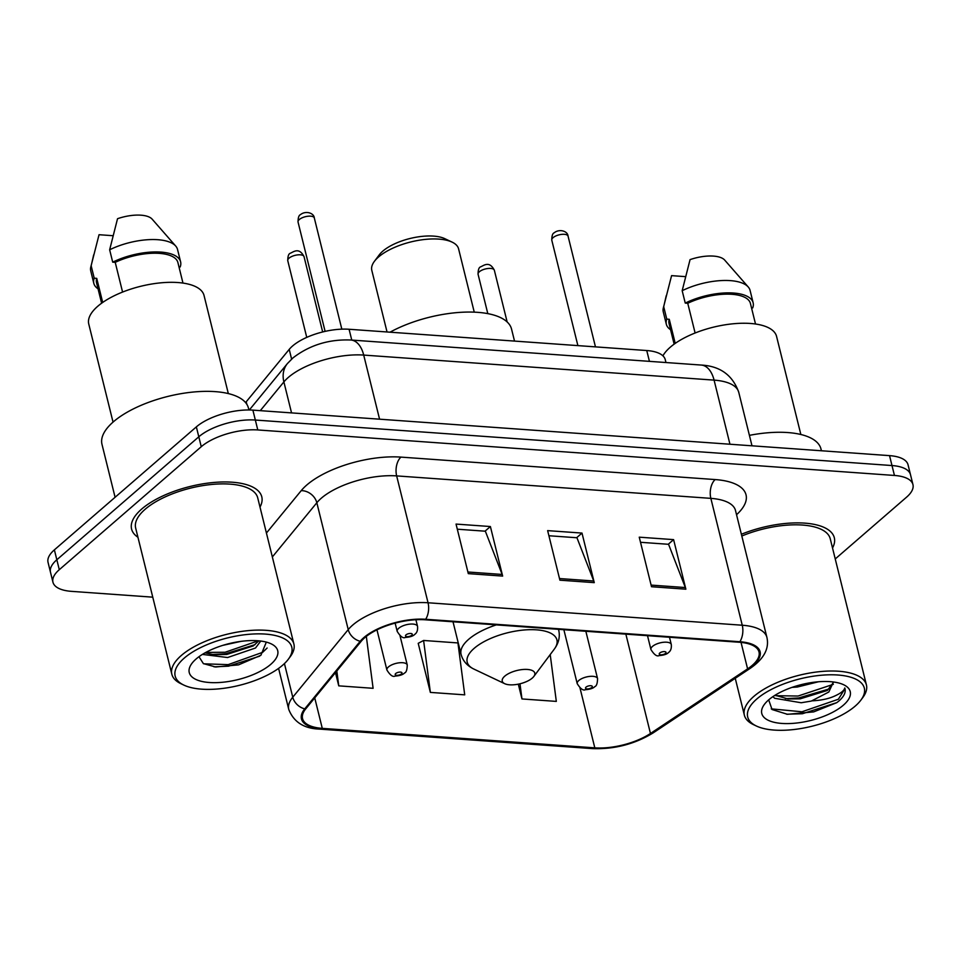 <?xml version="1.0" encoding="UTF-8"?>
<svg xmlns="http://www.w3.org/2000/svg" width="961" height="961" viewBox="0 0 961 961"><rect width="100%" height="100%" fill="white"/><g stroke="black" fill="none" stroke-linecap="round" stroke-linejoin="round"><path stroke-width="1.44" d="M245.584 402.599A41.912 17.046 -13.9 0 1 246.22 401.794L289.213 349.396A41.912 17.046 -13.9 0 1 292.54 346.02A41.912 17.046 -13.9 0 1 349.083 329.263L646.753 350.537A41.912 17.046 -13.9 0 1 665.264 359.69L665.961 362.537M835.241 558.954L906.619 497.125A41.912 17.046 166.1 0 0 912.95 484.608L908.049 464.788A41.912 17.046 166.1 0 0 889.538 455.634L252.887 410.131A41.912 17.046 166.1 0 0 196.356 426.888L54.381 549.86A41.912 17.046 166.1 0 0 48.05 562.389L50.501 572.3A41.912 17.046 166.1 0 1 56.831 559.77A41.912 17.046 166.1 0 0 50.501 572.3L52.951 582.21A41.912 17.046 166.1 0 0 71.462 591.351L152.763 597.165M912.95 484.608A41.912 17.046 166.1 0 0 894.451 475.455L257.788 429.951A41.912 17.046 166.1 0 0 201.257 446.709L198.807 436.799L56.831 559.77L198.807 436.799A41.912 17.046 166.1 0 1 255.338 420.041A41.912 17.046 166.1 0 0 198.807 436.799L196.356 426.888M894.451 475.455L891.988 465.544L255.338 420.041L891.988 465.544A41.912 17.046 166.1 0 1 910.499 474.698A41.912 17.046 166.1 0 0 891.988 465.544L889.538 455.634M141.723 509.018A67.066 27.28 166.1 0 0 131.585 529.055A67.066 27.28 166.1 0 0 137.94 537.259A67.066 27.28 166.1 0 1 131.585 529.055A67.066 27.28 166.1 0 1 141.723 509.018A67.066 27.28 166.1 0 1 212.021 482.638A67.066 27.28 166.1 0 1 261.788 496.837A67.066 27.28 166.1 0 0 212.021 482.638A67.066 27.28 166.1 0 0 141.723 509.018M364.772 637.66A44.711 18.187 -13.9 0 1 425.074 619.785L739.273 642.248A44.711 18.187 -13.9 0 1 759.01 652.002A44.711 18.187 -13.9 0 1 747.598 668.88L650.453 733.483A44.711 18.187 -13.9 0 1 594.811 747.85L322.283 728.366A44.711 18.187 -13.9 0 1 302.547 718.612A44.711 18.187 -13.9 0 1 305.742 708.846L361.216 641.263A44.711 18.187 -13.9 0 1 364.772 637.66M363.847 637.599A45.828 18.643 166.1 0 0 360.207 641.287L304.745 708.87A45.828 18.643 166.1 0 0 321.683 728.882L594.222 748.355A45.828 18.643 166.1 0 0 651.246 733.639L748.391 669.036A45.828 18.643 166.1 0 0 739.874 641.732L425.663 619.268A45.828 18.643 166.1 0 0 363.847 637.599M640.519 542.292L668.568 544.298L685.349 587.543A11.172 6.367 94.1 0 1 685.866 589.189L673.601 539.626L639.245 537.175L651.51 586.727L685.866 589.189M668.243 544.274L673.601 539.626M457.304 529.199L485.353 531.205L502.135 574.45A11.172 6.367 94.1 0 1 502.651 576.095L490.386 526.532L456.043 524.081L468.295 573.633L502.651 576.095M485.029 531.181L490.386 526.532M548.911 535.745L576.96 537.752L593.742 580.997A11.172 6.367 94.1 0 1 594.258 582.642L581.994 533.079L547.638 530.628L559.903 580.18L594.258 582.642M576.636 537.728L581.994 533.079M259.999 507.06A67.066 27.28 166.1 0 0 261.788 496.837A67.066 27.28 166.1 0 1 259.999 507.06M832.526 547.974A67.066 27.28 166.1 0 0 834.316 537.764A67.066 27.28 166.1 0 0 741.387 534.256A67.066 27.28 166.1 0 1 834.316 537.764A67.066 27.28 166.1 0 1 832.526 547.974M201.257 446.709L59.294 569.693A41.912 17.046 166.1 0 0 52.951 582.21M335.485 672.616L338.752 685.854L373.108 688.304L366.321 636.386M518.303 684.16L521.967 698.947L556.323 701.398L550.209 654.573M430.36 692.4L464.716 694.851L457.941 642.933L423.597 640.47L418.215 643.329L430.36 692.4L423.597 640.47M419.02 642.909L418.215 643.329M338.752 685.854L336.818 670.994M521.967 698.947L519.985 683.788M282.714 665.144A60.075 24.433 166.1 0 0 288.312 659.258A60.075 24.433 166.1 0 0 259.878 633.864A60.075 24.433 166.1 0 0 184.248 658.105A60.075 24.433 166.1 0 0 183.875 685.109A60.075 24.433 166.1 0 0 282.714 665.144M288.312 659.258L290.246 656.675A62.873 25.575 166.1 0 0 293.898 644.038A62.873 25.575 166.1 0 0 247.241 630.728A62.873 25.575 166.1 0 0 181.341 655.462A62.873 25.575 166.1 0 0 171.839 674.25A62.873 25.575 166.1 0 0 180.956 683.715L183.875 685.109M293.898 644.038L257.716 497.846A62.873 25.575 166.1 0 0 211.06 484.524A62.873 25.575 166.1 0 0 145.159 509.27A62.873 25.575 166.1 0 0 135.657 528.045L171.839 674.25M248.923 409.975L248.455 408.101A75.438 30.68 166.1 0 0 192.476 392.112A75.438 30.68 166.1 0 0 113.386 421.807A75.438 30.68 166.1 0 0 101.986 444.342L115.092 497.281M228.322 393.578L204.044 295.495A59.378 24.145 166.1 0 0 159.982 282.918A59.378 24.145 166.1 0 0 97.734 306.283A59.378 24.145 166.1 0 0 88.76 324.025L113.038 422.107M240.887 641.383L222.964 645.324M260.743 641.047L255.53 647.99L227.601 657.528L202.399 654.405M258.869 640.843L253.236 645.936L226.832 654.441L214.123 654.741L205.005 652.867M196.14 658.958A45.551 18.523 166.1 0 0 191.9 663.414A45.551 18.523 166.1 0 0 213.462 682.67A45.551 18.523 166.1 0 0 270.822 664.291A45.551 18.523 166.1 0 0 271.098 643.81A45.551 18.523 166.1 0 0 196.14 658.958M198.975 656.711L203.36 663.595L215.636 666.994L238.544 664.868L260.899 655.27L266.221 642.368M102.695 302.451L96.737 278.366A41.912 17.046 166.1 0 0 96.52 282.666L101.614 303.22M112.93 235.709L99.043 234.712L90.766 267.086A44.711 18.187 166.1 0 0 90.742 270.942L93.806 283.327A44.711 18.187 166.1 0 0 98.034 288.805M96.737 278.366L94.226 278.185L91.163 265.801A44.711 18.187 166.1 0 0 90.766 267.086M91.163 265.801L93.685 254.845M94.226 278.185A44.711 18.187 166.1 0 0 93.806 283.327M182.974 283.087L177.893 262.521A41.912 17.046 166.1 0 0 115.224 262.353L122.576 292.072M178.974 266.906L180.175 267.002A44.711 18.187 166.1 0 0 180.608 261.848L177.533 249.464A44.711 18.187 166.1 0 0 175.719 246.064L152.15 219.156A27.941 11.364 166.1 0 0 117.53 218.712L109.65 249.788L112.713 262.173L115.224 262.353M175.719 246.064A44.711 18.187 166.1 0 0 109.65 249.788M180.608 261.848A44.711 18.187 166.1 0 0 112.713 262.173M267.122 648.026L262.689 652.303L228.189 664.628L203.708 663.811M258.401 640.795L225.126 652.243L205.786 652.423M259.638 656.171L228.574 666.177L214.003 666.826M255.109 644.627L225.511 653.792L211.78 654.477M474.253 312.157L458.589 248.863A44.711 18.187 166.1 0 0 452.102 242.124L444.811 238.664A37.719 15.34 166.1 0 0 382.742 251.193A37.719 15.34 166.1 0 0 379.235 254.893L374.394 261.356A44.711 18.187 166.1 0 0 371.799 270.341L387.043 331.977M452.102 242.124A44.711 18.187 166.1 0 0 378.55 256.983A44.711 18.187 166.1 0 0 374.394 261.356M532.262 678.106A16.769 6.823 166.1 0 0 533.823 676.472A16.769 6.823 166.1 0 0 525.883 669.385A16.769 6.823 166.1 0 0 504.777 676.148A16.769 6.823 166.1 0 0 504.681 683.679A16.769 6.823 166.1 0 0 532.262 678.106M514.519 341.083L511.552 329.106A76.844 31.257 166.1 0 0 465.941 312.097A76.844 31.257 166.1 0 0 390.022 332.194M855.254 706.059A60.075 24.433 166.1 0 0 860.84 700.185A60.075 24.433 166.1 0 0 832.406 674.79A60.075 24.433 166.1 0 0 756.775 699.019A60.075 24.433 166.1 0 0 756.403 726.023A60.075 24.433 166.1 0 0 855.254 706.059M860.84 700.185L862.774 697.59A62.873 25.575 166.1 0 0 866.426 684.965A62.873 25.575 166.1 0 0 819.769 671.643A62.873 25.575 166.1 0 0 753.868 696.377A62.873 25.575 166.1 0 0 744.367 715.164A62.873 25.575 166.1 0 0 753.484 724.642L756.403 726.023M866.426 684.965L830.244 538.761A62.873 25.575 166.1 0 0 741.82 536.022M821.427 450.769L820.994 449.015A75.438 30.68 166.1 0 0 749.412 435.357M800.849 434.504L776.572 336.422A59.378 24.145 166.1 0 0 732.51 323.845A59.378 24.145 166.1 0 0 670.273 347.209A59.378 24.145 166.1 0 0 662.91 355.834M818.496 681.769L797.306 687.031L792.008 687.379M772.908 696.641L774.662 698.287L801.198 702.755L811.276 701.086L828.826 692.004L833.427 681.986M833.535 682.334L827.373 690.454L800.225 698.827L788.236 698.983L775.034 695.259M768.68 699.872A45.551 18.523 166.1 0 0 764.439 704.329A45.551 18.523 166.1 0 0 785.99 723.597A45.551 18.523 166.1 0 0 843.35 705.206A45.551 18.523 166.1 0 0 843.626 684.737A45.551 18.523 166.1 0 0 768.68 699.872L772.067 709.53L787.443 714.299L813.703 711.885L836.743 702.671L838.809 701.086C844.19 696.329 846.185 691.956 844.779 687.968C844.166 690.707 840.479 693.53 833.728 696.461C827.986 698.923 820.814 700.389 812.213 700.833M845.007 688.641L844.779 687.968M675.223 343.377L669.264 319.292A41.912 17.046 166.1 0 0 669.048 323.581L674.142 344.146M685.457 276.636L671.583 275.639L663.306 308.013A44.711 18.187 166.1 0 0 663.27 311.869L666.333 324.253A44.711 18.187 166.1 0 0 670.574 329.719M669.264 319.292L666.766 319.112L663.703 306.715A44.711 18.187 166.1 0 0 663.306 308.013M663.703 306.715L666.213 295.772M666.766 319.112A44.711 18.187 166.1 0 0 666.333 324.253M755.514 324.013L750.421 303.448A41.912 17.046 166.1 0 0 687.752 303.28L695.103 332.986M751.502 307.832L752.715 307.916A44.711 18.187 166.1 0 0 753.136 302.775L750.073 290.378A44.711 18.187 166.1 0 0 748.247 286.991L724.678 260.071A27.941 11.364 166.1 0 0 690.058 259.626L682.178 290.702L685.253 303.099L687.752 303.28M748.247 286.991A44.711 18.187 166.1 0 0 682.178 290.702M753.136 302.775A44.711 18.187 166.1 0 0 685.253 303.099M845.007 688.677L838.352 699.248L801.954 711.777L771.239 708.858M833.319 684.328L798.062 696.04L775.791 695.692M836.827 702.611L802.435 713.735L786.651 714.227M829.691 688.785L798.543 697.998L785.329 698.623M291.615 359.114L289.213 349.396M351.762 340.074L349.083 329.263M246.845 404.317L246.22 401.794M649.432 361.348L646.753 350.537M729.952 444.234L714.083 380.124A27.941 15.929 -85.9 0 0 701.29 365.06C720.185 366.117 732.666 375.198 738.757 392.316A55.882 22.728 166.1 0 0 714.083 380.124L363.702 355.077A55.882 22.728 166.1 0 0 288.324 377.421A55.882 22.728 166.1 0 0 283.879 381.925L291.543 412.894M379.571 419.188L363.702 355.077A27.941 15.929 -85.9 0 0 350.909 340.014L701.29 365.06M54.381 549.86L59.294 569.693M252.887 410.131L257.788 429.951M249.319 409.987L287.399 363.582A27.941 22.415 39.4 0 0 283.879 381.925L260.287 410.659M266.425 533.031L301.201 490.663A69.853 28.41 -13.9 0 1 400.977 457.112L715.176 479.563A13.971 7.964 -85.9 0 0 710.852 498.363L396.653 475.899A55.882 22.728 166.1 0 0 321.262 498.242A55.882 22.728 166.1 0 0 316.83 502.747L272.347 556.948M715.176 479.563A69.853 28.41 -13.9 0 1 736.558 514.712M735.525 510.555A55.882 22.728 166.1 0 0 710.852 498.363L742.252 625.227A55.882 22.728 -13.9 0 1 766.914 637.419L735.405 510.135M321.683 728.882A13.971 7.964 -85.9 0 1 319.821 729.123C304.096 728.678 293.742 722.107 288.744 709.398A55.882 22.728 -13.9 0 1 292.757 697.205L348.23 629.611A55.882 22.728 -13.9 0 1 352.663 625.118A55.882 22.728 -13.9 0 1 428.041 602.763A13.971 7.964 94.1 0 1 425.663 619.268M360.207 641.287A13.971 11.208 39.4 0 1 348.23 629.611L316.83 502.747A13.971 11.208 -140.6 0 0 301.201 490.663M594.222 748.355A13.971 7.964 94.1 0 1 592.348 748.607C614.451 749.4 634.753 744.138 653.24 732.847L750.385 668.231C763.899 658.886 769.413 648.615 766.914 637.419M651.246 733.639A13.971 8.445 56.4 0 0 653.24 732.847M284.432 663.583L292.757 697.205A13.971 11.208 39.4 0 0 304.745 708.87M748.391 669.036A13.971 8.445 56.4 0 0 750.385 668.231M739.874 641.732A13.971 7.964 -85.9 0 0 742.252 625.227L428.041 602.763L396.653 475.899A13.971 7.964 -85.9 0 1 400.977 457.112M594.811 747.85L579.963 687.848M650.453 733.483L625.863 634.14M747.598 668.88L741.039 642.392M322.283 728.366L314.74 697.89M593.742 580.997L559.506 578.546M502.135 574.45L467.899 571.999M685.349 587.543L651.102 585.093M533.823 676.472L554.233 649.204A46.2 18.788 166.1 0 0 532.358 629.671A46.2 18.788 166.1 0 0 474.193 648.315A46.2 18.788 166.1 0 0 473.905 669.084C467.106 665.793 462.818 660.88 461.064 654.345A50.296 20.457 166.1 0 1 468.668 639.317A50.296 20.457 166.1 0 1 496.332 624.878M558.497 629.323L558.713 630.176A50.296 20.457 166.1 0 0 558.449 629.323M299.303 219.528A8.385 3.412 166.1 0 0 298.042 222.027C298.054 217.691 298.859 215.24 300.457 214.651C305.586 210.447 313.983 212.874 314.319 218.003A8.385 3.412 166.1 0 0 308.097 216.225A8.385 3.412 166.1 0 0 299.303 219.528M395.139 623.124L397.193 631.389A10.475 4.264 -13.9 0 1 398.767 628.254A10.475 4.264 -13.9 0 1 409.758 624.133A10.475 4.264 -13.9 0 1 417.53 626.356L415.897 619.737M406.035 634.861A3.496 1.417 166.1 0 0 407.044 636.662A3.496 1.417 166.1 0 0 411.752 635.269A3.496 1.417 166.1 0 0 410.743 633.467A3.496 1.417 166.1 0 0 406.035 634.861M553.055 237.667A8.385 3.412 166.1 0 0 551.782 240.166C551.794 235.829 552.599 233.367 554.209 232.79C559.326 228.586 567.735 231.012 568.059 236.142A8.385 3.412 166.1 0 0 561.837 234.364A8.385 3.412 166.1 0 0 553.055 237.667M647.51 635.689L650.933 649.528A10.475 4.264 -13.9 0 1 652.519 646.393A10.475 4.264 -13.9 0 1 663.498 642.272A10.475 4.264 -13.9 0 1 671.283 644.495L669.493 637.251M659.775 653A3.496 1.417 166.1 0 0 660.796 654.801A3.496 1.417 166.1 0 0 665.505 653.408A3.496 1.417 166.1 0 0 664.483 651.606A3.496 1.417 166.1 0 0 659.775 653M287.759 260.683C287.771 256.347 288.576 253.884 290.174 253.308C293.441 252.022 299.051 246.845 304.036 256.647A8.385 3.412 166.1 0 0 297.814 254.869A8.385 3.412 166.1 0 0 289.033 258.173A8.385 3.412 166.1 0 0 287.759 260.683L306.751 337.395M388.496 666.898A10.475 4.264 -13.9 0 1 399.476 662.778A10.475 4.264 -13.9 0 1 407.248 665C407.128 669.817 406.215 672.496 404.521 673C402.959 674.706 399.812 675.739 395.055 676.1C392.833 677.205 390.106 675.187 386.911 670.033A10.475 4.264 -13.9 0 1 388.496 666.898M401.47 673.913A3.496 1.417 166.1 0 0 400.461 672.111A3.496 1.417 166.1 0 0 395.752 673.505A3.496 1.417 166.1 0 0 396.761 675.319A3.496 1.417 166.1 0 0 401.47 673.913M478.073 274.281C478.073 269.945 478.89 267.482 480.488 266.906C483.743 265.632 489.353 260.443 494.35 270.257A8.385 3.412 166.1 0 0 488.128 268.479A8.385 3.412 166.1 0 0 479.335 271.771A8.385 3.412 166.1 0 0 478.073 274.281L487.804 313.634M578.798 680.508A10.475 4.264 -13.9 0 1 589.79 676.388A10.475 4.264 -13.9 0 1 597.562 678.598C597.442 683.427 596.529 686.094 594.823 686.598C593.273 688.304 590.126 689.337 585.369 689.71C583.135 690.815 580.42 688.785 577.213 683.631A10.475 4.264 -13.9 0 1 578.798 680.508M591.784 687.523A3.496 1.417 166.1 0 0 590.775 685.71A3.496 1.417 166.1 0 0 586.054 687.115A3.496 1.417 166.1 0 0 587.075 688.917A3.496 1.417 166.1 0 0 591.784 687.523M287.399 363.582L292.925 357.936C309.598 345.095 328.926 339.113 350.909 340.014M738.757 392.316L751.995 445.808M319.821 729.123L592.348 748.607M288.744 709.398L278.594 668.388M558.713 630.176C560.215 636.783 558.725 643.125 554.233 649.204M453.015 621.779L461.064 654.345M504.681 683.679L473.905 669.084M735.249 678.298L744.367 715.164M298.042 222.027L325.106 331.389M397.193 631.389C400.389 636.542 403.103 638.56 405.338 637.455C410.095 637.095 413.242 636.062 414.792 634.356C416.99 632.806 417.903 630.14 417.53 626.356M314.319 218.003L341.828 329.155M551.782 240.166L577.885 345.612M650.933 649.528C654.141 654.669 656.856 656.699 659.09 655.594C663.835 655.234 666.994 654.201 668.544 652.495C670.742 650.945 671.643 648.279 671.283 644.495M568.059 236.142L595.46 346.873M304.036 256.647L322.668 331.965M399.98 635.629L407.248 665M376.964 629.839L386.911 670.033M494.35 270.257L507.144 321.947M585.85 631.281L597.562 678.598M563.867 629.707L577.213 683.631"/></g></svg>
